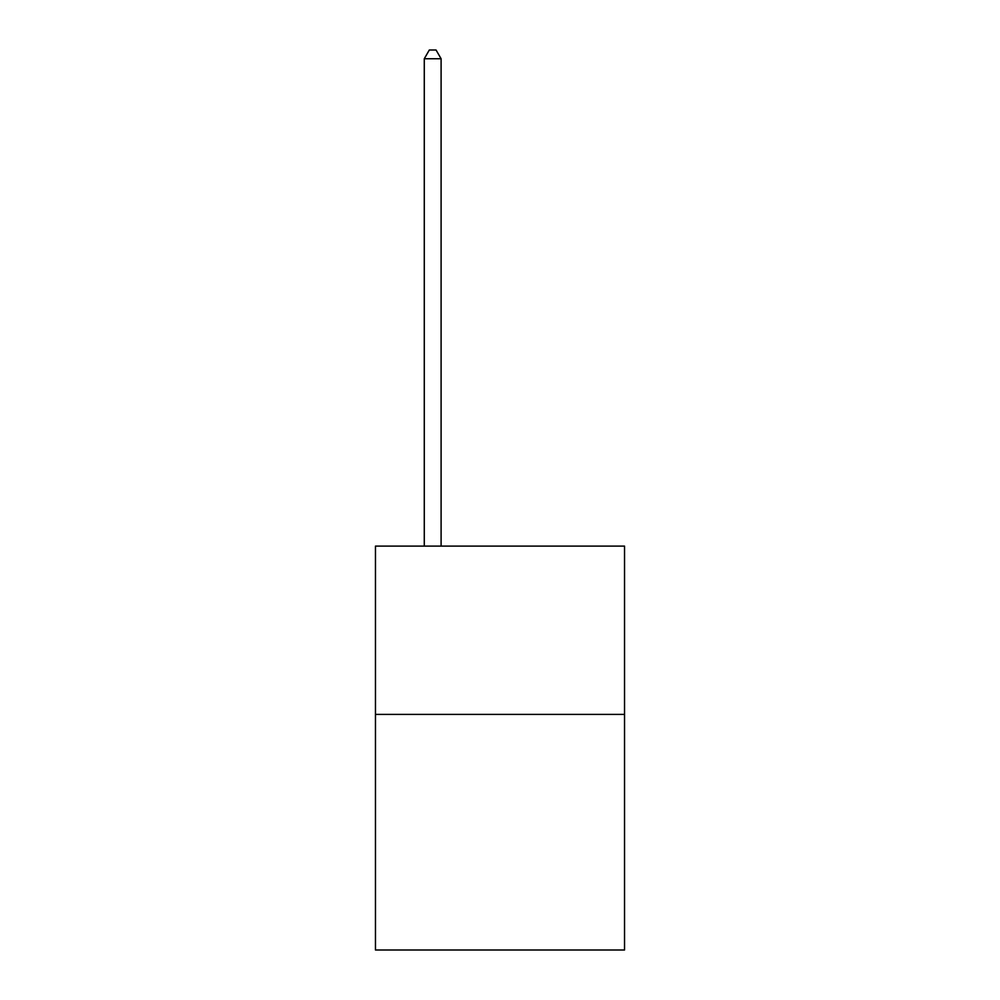 <?xml version="1.0" encoding="UTF-8"?>
<svg xmlns="http://www.w3.org/2000/svg" width="1000" height="1000" viewBox="0 0 1000 1000"><rect width="100%" height="100%" fill="white"/><g stroke="black" fill="none" stroke-linecap="round" stroke-linejoin="round"><path stroke-width="1.5" d="M624.538 714.4L624.538 950L375.462 950L375.462 546.112L624.538 546.112L624.538 714.4L375.462 714.4M441.1 546.112L441.1 58.75L424.275 58.75L424.275 546.112M424.275 58.75L429.325 50L436.05 50L441.1 58.75"/></g></svg>

